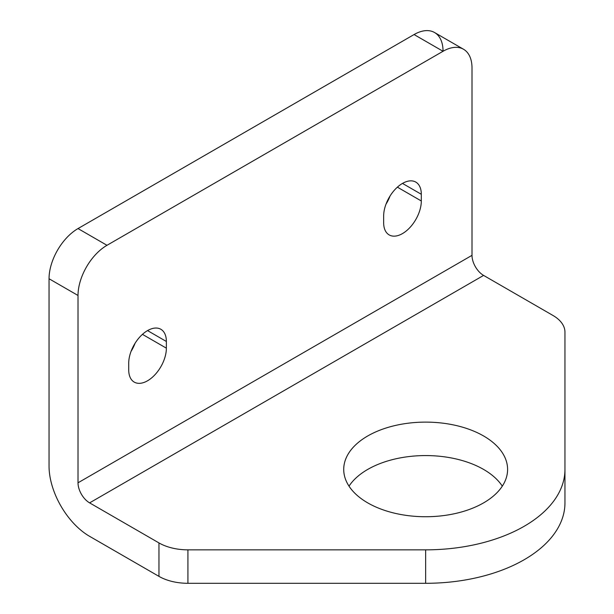 <?xml version="1.0" encoding="UTF-8"?>
<svg xmlns="http://www.w3.org/2000/svg" width="614" height="614" viewBox="0 0 614 614"><rect width="100%" height="100%" fill="white"/><g stroke="black" fill="none" stroke-linecap="round" stroke-linejoin="round"><path stroke-width="0.92" d="M390.02 196.05A26.632 15.373 -60 0 1 385.968 204.232A26.632 15.373 120 0 0 390.02 196.05M383.65 222.721A26.632 15.373 120 0 0 389.169 234.909A26.632 15.373 120 0 0 409.684 227.779A26.632 15.373 120 0 0 421.311 200.978L397.388 187.163L421.311 200.978L421.311 194.285L402.477 183.417L421.311 194.285A26.632 15.373 120 0 0 415.793 182.097A26.632 15.373 120 0 0 395.278 189.227A26.632 15.373 120 0 0 383.65 216.028L383.65 222.721L383.65 216.028A26.632 15.373 -60 0 1 402.477 183.417A26.632 15.373 -60 0 1 421.311 194.285L421.311 200.978A26.632 15.373 -60 0 1 402.477 233.589A26.632 15.373 -60 0 1 383.65 222.721M135.08 343.234A26.632 15.373 -60 0 1 131.035 351.415A26.632 15.373 120 0 0 135.08 343.234M128.717 369.904A26.632 15.373 120 0 0 134.228 382.1A26.632 15.373 120 0 0 154.751 374.962A26.632 15.373 120 0 0 166.371 348.161L142.448 334.354L166.371 348.161L166.371 341.476L147.544 330.601L166.371 341.476A26.632 15.373 120 0 0 160.86 329.281A26.632 15.373 120 0 0 140.337 336.418A26.632 15.373 120 0 0 128.717 363.219L128.717 369.904L128.717 363.219A26.632 15.373 -60 0 1 147.544 330.601A26.632 15.373 -60 0 1 166.371 341.476L166.371 348.161A26.632 15.373 -60 0 1 147.544 380.78A26.632 15.373 -60 0 1 128.717 369.904M463.524 49.25L434.551 32.527A40.969 23.654 120 0 0 414.066 34.553L78.016 228.569L106.989 245.301A40.969 23.654 120 0 0 78.016 295.472A40.969 23.654 -60 0 1 106.989 245.301L78.016 228.569A40.969 23.654 120 0 0 49.043 278.748L78.016 295.472L49.043 278.748L49.043 466.08A57.355 33.118 -120 0 0 89.606 536.329L158.965 576.369L158.965 542.922L89.606 502.874A16.386 9.463 60 0 1 78.016 482.804L78.016 295.472L78.016 482.804A16.386 9.463 -120 0 0 89.606 502.874L483.594 275.41L552.953 315.45A40.969 23.654 180 0 1 564.957 332.174L564.957 502.874A139.294 80.426 180 0 1 425.656 583.3L187.93 583.3A40.969 23.654 180 0 1 158.965 576.369L89.606 536.329A57.355 33.118 60 0 1 49.043 466.08L49.043 278.748A40.969 23.654 -60 0 1 78.016 228.569L414.066 34.553A40.969 23.654 -60 0 1 443.039 51.277A40.969 23.654 -60 0 1 463.524 49.25A40.969 23.654 -60 0 1 472.005 68.008L472.005 255.34A16.386 9.463 -120 0 0 483.594 275.41A16.386 9.463 60 0 1 472.005 255.34L78.016 482.804L472.005 255.34L472.005 68.008A40.969 23.654 120 0 0 443.039 51.277L414.066 34.553L443.039 51.277L106.989 245.301L443.039 51.277M483.594 469.426A81.938 47.309 0 0 0 349.013 486.15A81.938 47.309 180 0 1 483.594 469.426A81.938 47.309 180 0 1 502.306 486.15A81.938 47.309 0 0 0 483.594 469.426M187.93 549.845A40.969 23.654 180 0 1 158.965 542.922L158.965 576.369A40.969 23.654 0 0 0 187.93 583.3L187.93 549.845L187.93 583.3L425.656 583.3L425.656 549.845L187.93 549.845L425.656 549.845L425.656 583.3A139.294 80.426 0 0 0 564.957 502.874L564.957 469.426A139.294 80.426 180 0 1 425.656 549.845A139.294 80.426 0 0 0 564.957 469.426L564.957 332.174A40.969 23.654 0 0 0 552.953 315.45L483.594 275.41L89.606 502.874L158.965 542.922A40.969 23.654 0 0 0 187.93 549.845M483.594 435.971A81.938 47.309 0 0 0 394.303 425.717A81.938 47.309 0 0 0 343.717 469.426A81.938 47.309 0 0 0 367.717 502.874A81.938 47.309 0 0 0 457.008 513.135A81.938 47.309 0 0 0 507.594 469.426A81.938 47.309 0 0 0 483.594 435.971M367.717 502.874A81.938 47.309 180 0 1 404.449 423.729A81.938 47.309 180 0 1 504.808 481.668A81.938 47.309 180 0 1 367.717 502.874"/></g></svg>
